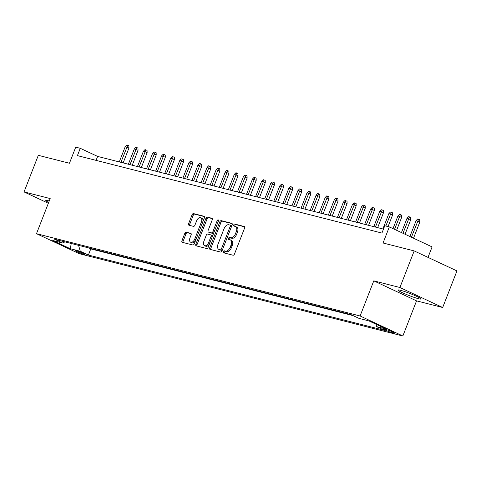 <?xml version="1.0" encoding="UTF-8"?>
<svg xmlns="http://www.w3.org/2000/svg" width="481" height="481" viewBox="0 0 481 481"><rect width="100%" height="100%" fill="white"/><g stroke="black" fill="none" stroke-linecap="round" stroke-linejoin="round"><path stroke-width="0.72" d="M223.316 251.647A1.082 0.637 -64.9 0 0 223.485 252.784A1.082 0.637 -64.9 0 0 223.551 252.808L233.032 255.219A1.545 0.908 -64.9 0 0 234.481 254.01L244.564 228.156A1.545 0.908 -64.9 0 0 244.33 226.527A1.545 0.908 -64.9 0 0 244.234 226.491L234.752 224.08A1.082 0.637 -64.9 0 0 233.736 224.928A1.082 0.637 -64.9 0 0 233.898 226.064A1.082 0.637 -64.9 0 0 233.964 226.088L235.197 226.401A4.954 2.91 -64.9 0 1 235.504 226.515A4.954 2.91 -64.9 0 1 236.255 231.728L235.419 233.88A4.954 2.91 -64.9 0 1 230.772 237.752L229.545 237.44A1.082 0.637 -64.9 0 0 228.523 238.287A1.082 0.637 -64.9 0 0 228.691 239.424A1.082 0.637 -64.9 0 0 228.758 239.448L229.984 239.76A4.954 2.91 -64.9 0 1 230.291 239.875A4.954 2.91 -64.9 0 1 231.048 245.088L230.207 247.24A4.954 2.91 -64.9 0 1 225.559 251.112L224.332 250.799A1.082 0.637 -64.9 0 0 223.316 251.647M230.291 239.875L231.451 240.416A4.954 2.91 -64.9 0 1 232.203 245.629L231.361 247.781A4.954 2.91 -64.9 0 1 226.719 251.653L225.487 251.341A1.082 0.637 -64.9 0 0 224.471 252.188A1.082 0.637 -64.9 0 0 224.399 253.024M244.625 226.84L235.906 224.621A1.082 0.637 -64.9 0 0 234.89 225.469A1.082 0.637 -64.9 0 0 234.818 226.304M235.504 226.515L236.658 227.056A4.954 2.91 -64.9 0 1 237.416 232.269L236.574 234.421A4.954 2.91 -64.9 0 1 231.926 238.293L230.7 237.981A1.082 0.637 -64.9 0 0 229.684 238.829A1.082 0.637 -64.9 0 0 229.611 239.664M49.242 200.98A12.302 1.112 -158.7 0 0 48.232 200.709A12.302 1.112 -158.7 0 0 45.785 200.457A12.302 1.112 -158.7 0 0 48.683 202.411M418.5 298.719A12.302 1.112 -158.7 0 0 420.947 298.972A12.302 1.112 -158.7 0 0 413.426 294.907A12.302 1.112 -158.7 0 0 400.469 290.284A12.302 1.112 -158.7 0 0 398.021 290.031A12.302 1.112 -158.7 0 0 405.543 294.095A12.302 1.112 -158.7 0 0 418.5 298.719M83.634 254.19A5.044 0.457 -158.7 0 0 84.638 254.293A5.044 0.457 -158.7 0 0 81.554 252.627A5.044 0.457 -158.7 0 0 76.238 250.733A5.044 0.457 -158.7 0 0 75.234 250.631A5.044 0.457 -158.7 0 0 78.319 252.297A5.044 0.457 -158.7 0 0 83.634 254.19M186.255 232.197A1.545 0.908 -64.9 0 0 184.8 233.405L181.974 240.656A1.545 0.908 -64.9 0 0 182.209 242.286A1.545 0.908 -64.9 0 0 182.305 242.322L192.833 244.997A1.545 0.908 -64.9 0 0 194.288 243.789L204.371 217.929A1.545 0.908 -64.9 0 0 204.13 216.306A1.545 0.908 -64.9 0 0 204.034 216.27L193.506 213.594A1.545 0.908 -64.9 0 0 192.057 214.803L188.636 223.563A1.545 0.908 -64.9 0 0 188.877 225.192A1.545 0.908 -64.9 0 0 188.973 225.228L193.476 226.371A1.545 0.908 -64.9 0 0 194.931 225.162L196.621 220.815A4.143 2.435 -64.9 0 1 200.763 217.677A4.143 2.435 -64.9 0 1 201.395 222.03L194.757 239.057A4.143 2.435 -64.9 0 1 190.62 242.202A4.143 2.435 -64.9 0 1 189.989 237.842L191.095 235.005A1.545 0.908 -64.9 0 0 190.855 233.375A1.545 0.908 -64.9 0 0 190.759 233.339L186.255 232.197L187.41 232.738A1.545 0.908 -64.9 0 0 185.961 233.946L183.129 241.197A1.545 0.908 -64.9 0 0 183.069 242.514M399.921 287.506L373.785 280.856L416.552 300.865L442.682 307.509L399.921 287.506L414.183 250.914L383.05 242.995L389.327 226.9L384.782 225.745L381.932 233.063L77.417 155.622L80.267 148.304L75.727 147.15L69.45 163.245L38.318 155.327L24.05 191.919L48.347 203.283M373.785 280.856L360.095 315.981L36.49 233.688L50.186 198.563L24.05 191.919M209.722 247.715A1.545 0.908 -64.9 0 0 209.956 249.344A1.545 0.908 -64.9 0 0 210.053 249.38L220.581 252.056A1.545 0.908 -64.9 0 0 222.036 250.848L232.119 224.988A1.545 0.908 -64.9 0 0 231.878 223.358A1.545 0.908 -64.9 0 0 231.782 223.322L221.254 220.647A1.545 0.908 -64.9 0 0 219.805 221.855L209.722 247.715L210.876 248.256A1.545 0.908 -64.9 0 0 210.816 249.573M206.71 248.527L196.182 245.851A1.545 0.908 -64.9 0 1 196.086 245.815A1.545 0.908 -64.9 0 1 195.845 244.186L205.928 218.332A1.545 0.908 -64.9 0 1 207.383 217.117L211.887 218.266A1.545 0.908 -64.9 0 1 211.983 218.302A1.545 0.908 -64.9 0 1 212.217 219.931L208.129 230.417A1.545 0.908 -64.9 0 0 208.369 232.046A1.545 0.908 -64.9 0 0 208.465 232.076L211.454 232.84A1.545 0.908 -64.9 0 0 212.903 231.632L217.159 220.713A1.082 0.637 -64.9 0 1 218.248 219.889A1.082 0.637 -64.9 0 1 218.41 221.032L208.159 247.318A1.545 0.908 -64.9 0 1 206.71 248.527M414.183 250.914L456.95 270.923L442.682 307.509M386.411 329.635L384.415 329.124A4.888 0.439 -158.7 0 0 383.441 329.028A4.888 0.439 -158.7 0 0 386.429 330.639A4.888 0.439 -158.7 0 0 391.582 332.479L393.578 332.99A4.888 0.439 -158.7 0 0 394.552 333.086A4.888 0.439 -158.7 0 0 391.564 331.469A4.888 0.439 -158.7 0 0 386.411 329.635M360.095 315.981L402.856 335.991L79.251 253.691L36.49 233.688M88.666 247.919L90.777 248.905L88.384 255.05L384.716 330.411L376.623 326.629L375.901 324.152M88.384 255.05L80.291 251.268L70.292 248.725L52.724 240.506L62.722 243.049L54.63 239.261L350.968 314.622L359.054 318.41L369.053 320.953L386.622 329.172L376.623 326.629M90.777 248.905L353.072 315.608M428.012 257.383L432.094 246.903L389.327 226.9M416.552 300.865L402.856 335.991M383.471 229.112L97.607 156.415L80.267 148.304M96.068 160.365L97.607 156.415M62.722 243.049L64.911 241.877M78.559 245.352L80.291 251.268M70.292 248.725L71.248 243.488M232.179 223.671L222.414 221.188A1.545 0.908 -64.9 0 0 220.959 222.396L210.876 248.256M220.388 249.795A1.082 0.637 -64.9 0 0 221.404 248.948L230.255 226.25A1.082 0.637 -64.9 0 0 230.086 225.108A1.082 0.637 -64.9 0 0 230.02 225.084L228.728 224.759A4.954 2.91 -64.9 0 0 224.08 228.631L218.031 244.144A4.954 2.91 -64.9 0 0 218.783 249.356A4.954 2.91 -64.9 0 0 219.089 249.465L221.543 250.336A1.082 0.637 -64.9 0 0 222.559 249.489L221.404 248.948M230.146 225.144L231.175 225.625A1.082 0.637 -64.9 0 1 231.241 225.649A1.082 0.637 -64.9 0 1 231.409 226.791L222.559 249.489M218.783 249.356L219.943 249.898A4.954 2.91 -64.9 0 0 220.25 250.006L219.089 249.465M221.543 250.336L220.25 250.006M212.277 218.614L208.538 217.659A1.545 0.908 -64.9 0 0 207.083 218.867L197.006 244.727A1.545 0.908 -64.9 0 0 196.945 246.044M209.433 232.533A1.545 0.908 -64.9 0 0 209.524 232.588A1.545 0.908 -64.9 0 0 209.62 232.618L212.608 233.381A1.545 0.908 -64.9 0 0 214.063 232.173L218.32 221.254L217.159 220.713M203.89 241.3A4.143 2.435 -64.9 0 0 204.521 245.653A4.143 2.435 -64.9 0 0 208.664 242.514L211.003 236.514A1.545 0.908 -64.9 0 0 210.762 234.884A1.545 0.908 -64.9 0 0 210.666 234.848L207.678 234.091A1.545 0.908 -64.9 0 0 206.229 235.299L203.89 241.3M204.521 245.653L205.676 246.194A4.143 2.435 -64.9 0 0 209.818 243.049L208.664 242.514M210.852 234.938L211.826 235.389A1.545 0.908 -64.9 0 1 211.923 235.425A1.545 0.908 -64.9 0 1 212.157 237.055L209.818 243.049M191.149 233.688L187.41 232.738M190.62 242.202L191.775 242.737A4.143 2.435 -64.9 0 0 195.917 239.598L194.757 239.057M200.763 217.677L201.918 218.212A4.143 2.435 -64.9 0 1 202.555 222.571L195.917 239.598M204.425 216.612L194.661 214.129A1.545 0.908 -64.9 0 0 193.212 215.344L189.797 224.104A1.545 0.908 -64.9 0 0 189.736 225.421M416.125 220.581L417.694 218.981L418.602 219.216L419.757 219.757L419.841 221.969L416.125 220.581L409.908 236.526M418.602 219.216L411.429 237.235M419.841 221.969L413.51 238.209M407.034 218.266L408.603 216.672L409.511 216.901L410.666 217.442L410.75 219.655L407.034 218.266L401.455 232.57M409.511 216.901L402.976 233.285M410.75 219.655L405.056 234.259M397.943 215.957L399.513 214.358L400.42 214.592L401.575 215.133L401.659 217.346L397.943 215.957L393.007 228.619M400.42 214.592L394.528 229.329M401.659 217.346L396.609 230.303M388.852 213.642L390.422 212.049L391.33 212.277L392.484 212.818L392.568 215.031L388.852 213.642L382.882 228.962M391.33 212.277L385.828 226.01M392.568 215.031L388.071 226.581M379.762 211.333L381.331 209.74L382.239 209.969L383.399 210.51L383.483 212.722L379.762 211.333L373.791 226.647M382.239 209.969L375.427 227.068M383.483 212.722L377.663 227.633M370.677 209.019L372.24 207.425L373.148 207.66L374.308 208.195L374.392 210.407L370.677 209.019L364.7 224.338M373.148 207.66L366.336 224.753M374.392 210.407L368.578 225.324M361.586 206.71L363.149 205.116L364.063 205.345L365.217 205.886L365.301 208.099L361.586 206.71L355.609 222.024M364.063 205.345L357.251 222.444M365.301 208.099L359.487 223.01M352.495 204.395L354.064 202.802L354.972 203.036L356.126 203.577L356.211 205.784L352.495 204.395L346.524 219.715M354.972 203.036L348.16 220.13M356.211 205.784L350.396 220.701M343.404 202.086L344.973 200.493L345.881 200.721L347.035 201.262L347.12 203.475L343.404 202.086L337.434 217.406M345.881 200.721L339.069 217.821M347.12 203.475L341.306 218.386M334.313 199.771L335.882 198.178L336.79 198.412L337.945 198.954L338.029 201.16L334.313 199.771L328.343 215.091M336.79 198.412L329.978 215.506M338.029 201.16L332.215 216.077M325.222 197.463L326.791 195.869L327.699 196.098L328.854 196.639L328.938 198.851L325.222 197.463L319.252 212.782M327.699 196.098L320.887 213.197M328.938 198.851L323.124 213.762M316.131 195.148L317.7 193.554L318.608 193.789L319.769 194.33L319.853 196.537L316.131 195.148L310.161 210.468M318.608 193.789L311.796 210.882M319.853 196.537L314.039 211.454M307.046 192.839L308.61 191.246L309.523 191.474L310.678 192.015L310.762 194.228L307.046 192.839L301.07 208.159M309.523 191.474L302.705 208.574M310.762 194.228L304.948 209.139M297.955 190.524L299.525 188.931L300.433 189.165L301.587 189.706L301.671 191.913L297.955 190.524L291.979 205.844M300.433 189.165L293.62 206.259M301.671 191.913L295.857 206.83M288.865 188.215L290.434 186.622L291.342 186.85L292.496 187.392L292.58 189.604L288.865 188.215L282.894 203.535M291.342 186.85L284.53 203.95M292.58 189.604L286.766 204.521M279.774 185.9L281.343 184.307L282.251 184.542L283.405 185.083L283.489 187.295L279.774 185.9L273.803 201.22M282.251 184.542L275.439 201.635M283.489 187.295L277.675 202.206M270.683 183.592L272.252 181.998L273.16 182.227L274.314 182.768L274.398 184.981L270.683 183.592L264.712 198.912M273.16 182.227L266.348 199.326M274.398 184.981L268.584 199.898M261.592 181.283L263.161 179.684L264.069 179.918L265.229 180.459L265.314 182.672L261.592 181.283L255.621 196.597M264.069 179.918L257.257 197.012M265.314 182.672L259.493 197.583M252.507 178.968L254.07 177.375L254.978 177.603L256.139 178.144L256.223 180.357L252.507 178.968L246.531 194.288M254.978 177.603L248.166 194.703M256.223 180.357L250.409 195.274M243.416 176.659L244.979 175.06L245.893 175.294L247.048 175.836L247.132 178.048L243.416 176.659L237.44 191.973M245.893 175.294L239.075 192.394M247.132 178.048L241.318 192.959M234.325 174.344L235.894 172.751L236.802 172.98L237.957 173.521L238.041 175.733L234.325 174.344L228.355 189.664M236.802 172.98L229.99 190.079M238.041 175.733L232.227 190.65M225.234 172.036L226.804 170.442L227.711 170.671L228.866 171.212L228.95 173.425L225.234 172.036L219.264 187.35M227.711 170.671L220.899 187.77M228.95 173.425L223.136 188.336M216.143 169.721L217.713 168.128L218.621 168.362L219.775 168.897L219.859 171.11L216.143 169.721L210.173 185.041M218.621 168.362L211.808 185.456M219.859 171.11L214.045 186.027M207.052 167.412L208.622 165.819L209.53 166.047L210.684 166.588L210.768 168.801L207.052 167.412L201.082 182.726M209.53 166.047L202.717 183.147M210.768 168.801L204.954 183.712M197.962 165.097L199.531 163.504L200.439 163.738L201.599 164.28L201.683 166.486L197.962 165.097L191.991 180.417M200.439 163.738L193.627 180.832M201.683 166.486L195.863 181.403M188.877 162.788L190.44 161.195L191.354 161.424L192.508 161.965L192.592 164.177L188.877 162.788L182.9 178.108M191.354 161.424L184.536 178.523M192.592 164.177L186.778 179.088M179.786 160.474L181.355 158.88L182.263 159.115L183.417 159.656L183.501 161.863L179.786 160.474L173.809 175.793M182.263 159.115L175.451 176.208M183.501 161.863L177.687 176.78M170.695 158.165L172.264 156.572L173.172 156.8L174.326 157.341L174.411 159.554L170.695 158.165L164.724 173.485M173.172 156.8L166.36 173.9M174.411 159.554L168.597 174.465M161.604 155.85L163.173 154.257L164.081 154.491L165.236 155.032L165.32 157.239L161.604 155.85L155.634 171.17M164.081 154.491L157.269 171.585M165.32 157.239L159.506 172.156M152.513 153.541L154.082 151.948L154.99 152.176L156.145 152.718L156.229 154.93L152.513 153.541L146.543 168.861M154.99 152.176L148.178 169.276M156.229 154.93L150.415 169.847M143.422 151.226L144.991 149.633L145.899 149.868L147.06 150.409L147.144 152.615L143.422 151.226L137.452 166.546M145.899 149.868L139.087 166.961M147.144 152.615L141.324 167.532M134.337 148.918L135.901 147.324L136.808 147.553L137.969 148.094L138.053 150.306L134.337 148.918L128.361 164.237M136.808 147.553L129.996 164.652M138.053 150.306L132.239 165.224M125.246 146.603L126.81 145.009L127.724 145.244L128.878 145.785L128.962 147.998L125.246 146.603L119.27 161.923M127.724 145.244L120.905 162.337M128.962 147.998L123.148 162.909M393.771 332.503L393.578 332.99M391.913 331.619L391.582 332.479M226.719 251.653L225.559 251.112M231.361 247.781L230.207 247.24M232.203 245.629L231.048 245.088M230.7 237.981L229.545 237.44M231.926 238.293L230.772 237.752M236.574 234.421L235.419 233.88M237.416 232.269L236.255 231.728M235.906 224.621L234.752 224.08M225.487 251.341L224.332 250.799M220.959 222.396L219.805 221.855M222.414 221.188L221.254 220.647M231.409 226.791L230.255 226.25M197.006 244.727L195.845 244.186M207.083 218.867L205.928 218.332M208.538 217.659L207.383 217.117M209.62 232.618L208.465 232.076M212.608 233.381L211.454 232.84M214.063 232.173L212.903 231.632M212.157 237.055L211.003 236.514M202.555 222.571L201.395 222.03M189.797 224.104L188.636 223.563M193.212 215.344L192.057 214.803M194.661 214.129L193.506 213.594M183.129 241.197L181.974 240.656M185.961 233.946L184.8 233.405M231.241 225.649L230.086 225.108M209.524 232.588L208.369 232.046M211.923 235.425L210.762 234.884"/></g></svg>
